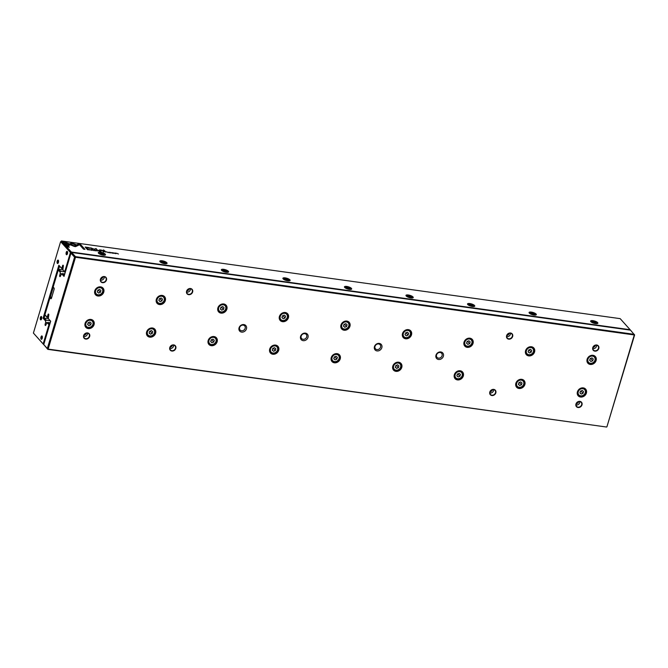 <?xml version="1.0" encoding="UTF-8"?>
<svg xmlns="http://www.w3.org/2000/svg" width="668" height="668" viewBox="0 0 668 668"><rect width="100%" height="100%" fill="white"/><g stroke="black" fill="none" stroke-linecap="round" stroke-linejoin="round"><path stroke-width="1" d="M634.6 335.027L630.517 330.151L71.71 252.462L75.467 256.637L634.266 334.326L634.6 335.027L606.92 426.794L634.299 334.952L75.501 257.264L48.121 349.105L606.627 427.044L47.82 349.356L43.746 344.579L47.345 348.496L74.566 257.172L70.958 253.155L64.028 276.418L61.648 273.78L60.471 276.009A1.027 0.434 97.9 0 1 59.97 276.627A1.027 0.434 97.9 0 1 59.744 275.208L60.237 273.554L61.715 273.755M307.981 337.407A4.117 3.507 138.1 0 0 303.414 333.382A4.117 3.507 138.1 0 0 301.468 339.895A4.117 3.507 138.1 0 0 307.981 337.407M374.447 346.65A4.117 3.507 -41.9 0 1 380.952 344.162A4.117 3.507 -41.9 0 1 379.015 350.675A4.117 3.507 -41.9 0 1 374.447 346.65M156.337 299.364A5.01 4.267 -41.9 0 1 164.253 296.341A5.01 4.267 -41.9 0 1 161.89 304.257A5.01 4.267 -41.9 0 1 156.337 299.364M515.871 383.273A5.01 4.267 -41.9 0 1 523.795 380.251A5.01 4.267 -41.9 0 1 521.432 388.175A5.01 4.267 -41.9 0 1 515.871 383.273M464.043 342.141A5.01 4.267 -41.9 0 1 471.967 339.119A5.01 4.267 -41.9 0 1 469.604 347.043A5.01 4.267 -41.9 0 1 464.043 342.141M146.626 331.938A5.01 4.267 -41.9 0 1 154.542 328.915A5.01 4.267 -41.9 0 1 152.179 336.839A5.01 4.267 -41.9 0 1 146.626 331.938M587.13 359.25A5.01 4.267 -41.9 0 1 595.046 356.228A5.01 4.267 -41.9 0 1 592.683 364.152A5.01 4.267 -41.9 0 1 587.13 359.25M94.789 290.805A5.01 4.267 -41.9 0 1 102.713 287.783A5.01 4.267 -41.9 0 1 100.35 295.707A5.01 4.267 -41.9 0 1 94.789 290.805M402.503 333.582A5.01 4.267 -41.9 0 1 410.419 330.56A5.01 4.267 -41.9 0 1 408.064 338.484A5.01 4.267 -41.9 0 1 402.503 333.582M85.078 323.387A5.01 4.267 -41.9 0 1 93.002 320.364A5.01 4.267 -41.9 0 1 90.639 328.28A5.01 4.267 -41.9 0 1 85.078 323.387M454.332 374.723A5.01 4.267 -41.9 0 1 462.256 371.692A5.01 4.267 -41.9 0 1 459.893 379.616A5.01 4.267 -41.9 0 1 454.332 374.723M269.705 349.055A5.01 4.267 -41.9 0 1 277.629 346.024A5.01 4.267 -41.9 0 1 275.266 353.948A5.01 4.267 -41.9 0 1 269.705 349.055M340.964 325.032A5.01 4.267 -41.9 0 1 348.88 322.009A5.01 4.267 -41.9 0 1 346.517 329.925A5.01 4.267 -41.9 0 1 340.964 325.032M208.166 340.496A5.01 4.267 -41.9 0 1 216.081 337.474A5.01 4.267 -41.9 0 1 213.727 345.389A5.01 4.267 -41.9 0 1 208.166 340.496M577.419 391.832A5.01 4.267 -41.9 0 1 585.335 388.809A5.01 4.267 -41.9 0 1 582.972 396.725A5.01 4.267 -41.9 0 1 577.419 391.832M525.582 350.7A5.01 4.267 -41.9 0 1 533.507 347.677A5.01 4.267 -41.9 0 1 531.144 355.593A5.01 4.267 -41.9 0 1 525.582 350.7M279.416 316.473A5.01 4.267 -41.9 0 1 287.34 313.451A5.01 4.267 -41.9 0 1 284.977 321.375A5.01 4.267 -41.9 0 1 279.416 316.473M217.877 307.923A5.01 4.267 -41.9 0 1 225.792 304.892A5.01 4.267 -41.9 0 1 223.438 312.816A5.01 4.267 -41.9 0 1 217.877 307.923M392.792 366.164A5.01 4.267 -41.9 0 1 400.708 363.141A5.01 4.267 -41.9 0 1 398.345 371.057A5.01 4.267 -41.9 0 1 392.792 366.164M331.253 357.605A5.01 4.267 -41.9 0 1 339.169 354.583A5.01 4.267 -41.9 0 1 336.806 362.507A5.01 4.267 -41.9 0 1 331.253 357.605M239.052 327.829A4.117 3.507 -41.9 0 1 245.565 325.341A4.117 3.507 -41.9 0 1 243.62 331.854A4.117 3.507 -41.9 0 1 239.052 327.829M435.987 355.209A4.117 3.507 -41.9 0 1 442.5 352.721A4.117 3.507 -41.9 0 1 440.554 359.234A4.117 3.507 -41.9 0 1 435.987 355.209M186.589 291.173A3.365 2.864 -41.9 0 1 191.908 289.144A3.365 2.864 -41.9 0 1 190.322 294.463A3.365 2.864 -41.9 0 1 186.589 291.173M506.611 335.662A3.365 2.864 -41.9 0 1 511.93 333.633A3.365 2.864 -41.9 0 1 510.344 338.952A3.365 2.864 -41.9 0 1 506.611 335.662M100.434 279.199A3.365 2.864 -41.9 0 1 105.753 277.17A3.365 2.864 -41.9 0 1 104.166 282.481A3.365 2.864 -41.9 0 1 100.434 279.199M592.766 347.644A3.365 2.864 -41.9 0 1 598.085 345.615A3.365 2.864 -41.9 0 1 596.499 350.925A3.365 2.864 -41.9 0 1 592.766 347.644M169.781 347.56A3.365 2.864 -41.9 0 1 175.099 345.523A3.365 2.864 -41.9 0 1 173.513 350.842A3.365 2.864 -41.9 0 1 169.781 347.56M489.803 392.049A3.365 2.864 -41.9 0 1 495.122 390.02A3.365 2.864 -41.9 0 1 493.535 395.331A3.365 2.864 -41.9 0 1 489.803 392.049M83.625 335.578A3.365 2.864 -41.9 0 1 88.944 333.549A3.365 2.864 -41.9 0 1 87.358 338.868A3.365 2.864 -41.9 0 1 83.625 335.578M575.958 404.023A3.365 2.864 -41.9 0 1 581.277 401.994A3.365 2.864 -41.9 0 1 579.69 407.313A3.365 2.864 -41.9 0 1 575.958 404.023M61.648 273.78L64.813 273.796M100.701 278.79L101.302 278.873M186.865 290.764L187.466 290.847M506.878 335.252L507.48 335.336M593.042 347.235L593.643 347.318M62.692 273.504L64.345 275.35M63.026 269.939L58.984 269.379L60.713 271.3L64.571 271.834M60.713 271.3L60.153 272.11L58.233 270.072L53.164 287.073L54.025 288.017A1.027 0.434 97.9 0 1 54.066 288.092A1.027 0.434 97.9 0 1 54.1 289.361L51.486 298.128A1.027 0.434 97.9 0 1 51.202 298.663A1.027 0.434 97.9 0 1 50.843 298.671L49.991 297.719L44.923 314.72L46.802 316.899L48.413 316.448M60.237 273.554L60.153 272.11M54.175 288.434L53.164 287.073M51.728 297.31L50.793 297.176L51.528 297.995M46.802 316.899L48.23 317.517M46.985 317.35L44.931 314.82M47.486 316.323L47.979 314.67A1.027 0.434 97.9 0 1 48.48 314.052A1.027 0.434 97.9 0 1 48.706 315.471L48.296 318.569L50.676 321.216L43.746 344.579M50.618 321.391L48.296 318.569M47.345 348.496L48.121 349.105L47.294 348.537M74.566 257.071L75.467 256.637L75.501 257.264L74.566 257.172M50.793 297.176L49.991 297.719M576.108 403.948A3.09 2.63 138.1 0 0 576.584 406.403A3.09 2.63 138.1 0 0 580.642 406.294A3.09 2.63 138.1 0 0 581.177 402.27A3.09 2.63 138.1 0 0 578.363 401.652A3.09 2.63 138.1 0 0 576.108 403.948M576 405.017A3.09 2.63 138.1 0 0 579.749 402.604A3.09 2.63 138.1 0 0 579.866 401.543M578.914 401.518A4.81 4.091 -41.9 0 1 576.075 404.073M83.776 335.503A3.09 2.63 138.1 0 0 84.243 337.958A3.09 2.63 138.1 0 0 88.301 337.849A3.09 2.63 138.1 0 0 88.844 333.825A3.09 2.63 138.1 0 0 86.03 333.207A3.09 2.63 138.1 0 0 83.776 335.503M83.659 336.572A3.09 2.63 138.1 0 0 87.416 334.159A3.09 2.63 138.1 0 0 87.533 333.098M86.581 333.073A4.81 4.091 -41.9 0 1 83.742 335.628M489.953 391.974A3.09 2.63 138.1 0 0 490.421 394.421A3.09 2.63 138.1 0 0 494.479 394.312A3.09 2.63 138.1 0 0 495.021 390.296A3.09 2.63 138.1 0 0 492.207 389.678A3.09 2.63 138.1 0 0 489.953 391.974M489.836 393.043A3.09 2.63 138.1 0 0 493.594 390.63A3.09 2.63 138.1 0 0 493.702 389.561M492.759 389.544A4.81 4.091 -41.9 0 1 489.92 392.091M169.931 347.485A3.09 2.63 138.1 0 0 170.407 349.932A3.09 2.63 138.1 0 0 174.465 349.823A3.09 2.63 138.1 0 0 174.999 345.807A3.09 2.63 138.1 0 0 172.185 345.181A3.09 2.63 138.1 0 0 169.931 347.485M169.822 348.546A3.09 2.63 138.1 0 0 173.571 346.141A3.09 2.63 138.1 0 0 173.688 345.072M172.736 345.055A4.81 4.091 -41.9 0 1 169.897 347.602M592.917 347.569A3.09 2.63 138.1 0 0 593.393 350.015A3.09 2.63 138.1 0 0 597.451 349.915A3.09 2.63 138.1 0 0 597.985 345.89A3.09 2.63 138.1 0 0 595.171 345.272A3.09 2.63 138.1 0 0 592.917 347.569M596.674 345.156A3.09 2.63 -41.9 0 1 596.557 346.224A3.09 2.63 -41.9 0 1 592.8 348.638M595.722 345.139A4.81 4.091 -41.9 0 1 592.883 347.686M100.584 279.124A3.09 2.63 138.1 0 0 101.052 281.57A3.09 2.63 138.1 0 0 105.11 281.47A3.09 2.63 138.1 0 0 105.653 277.445A3.09 2.63 138.1 0 0 102.839 276.828A3.09 2.63 138.1 0 0 100.584 279.124M104.342 276.711A3.09 2.63 -41.9 0 1 104.225 277.779A3.09 2.63 -41.9 0 1 100.467 280.193M103.39 276.694A4.81 4.091 -41.9 0 1 100.551 279.241M506.761 335.595A3.09 2.63 138.1 0 0 507.229 338.041A3.09 2.63 138.1 0 0 511.287 337.933A3.09 2.63 138.1 0 0 511.83 333.908A3.09 2.63 138.1 0 0 509.016 333.29A3.09 2.63 138.1 0 0 506.761 335.595M510.511 333.182A3.09 2.63 -41.9 0 1 510.402 334.25A3.09 2.63 -41.9 0 1 506.645 336.655M509.567 333.165A4.81 4.091 -41.9 0 1 506.728 335.712M186.739 291.098A3.09 2.63 138.1 0 0 187.215 293.553A3.09 2.63 138.1 0 0 191.273 293.444A3.09 2.63 138.1 0 0 191.808 289.419A3.09 2.63 138.1 0 0 188.994 288.801A3.09 2.63 138.1 0 0 186.739 291.098M190.497 288.693A3.09 2.63 -41.9 0 1 190.38 289.753A3.09 2.63 -41.9 0 1 186.631 292.166M189.545 288.668A4.81 4.091 -41.9 0 1 186.706 291.223M592.149 355.376A4.459 3.799 -41.9 0 1 594.578 356.495L593.852 355.685A4.81 4.091 -41.9 0 1 593.86 355.702M587.222 361.664A4.81 4.091 -41.9 0 1 587.214 361.655L587.94 362.457A4.459 3.799 -41.9 0 1 587.088 359.927M587.239 359.2A4.81 4.091 138.1 0 0 587.974 363.008A4.81 4.091 138.1 0 0 594.286 362.841A4.81 4.091 138.1 0 0 595.121 356.587A4.81 4.091 138.1 0 0 590.746 355.626A4.81 4.091 138.1 0 0 587.239 359.2M594.963 360.177A3.916 3.332 138.1 0 0 590.621 356.353A3.916 3.332 138.1 0 0 588.775 362.54A3.916 3.332 138.1 0 0 594.963 360.177M592.725 360.812L593.259 359L591.99 357.881L590.186 358.574L589.644 360.378L590.913 361.497L592.725 360.812L590.579 358.424M594.578 356.495A4.459 3.799 -41.9 0 1 595.263 360.035A4.459 3.799 -41.9 0 1 592.007 363.35A4.459 3.799 -41.9 0 1 587.94 362.457M589.71 360.161L590.913 361.497M577.511 394.237A4.81 4.091 -41.9 0 1 577.503 394.237L578.229 395.038A4.459 3.799 -41.9 0 1 577.377 392.5M577.528 391.774A4.81 4.091 138.1 0 0 578.263 395.59A4.81 4.091 138.1 0 0 584.575 395.423A4.81 4.091 138.1 0 0 585.41 389.16A4.81 4.091 138.1 0 0 581.035 388.2A4.81 4.091 138.1 0 0 577.528 391.774M525.699 350.642A4.81 4.091 138.1 0 0 526.434 354.457A4.81 4.091 138.1 0 0 532.738 354.291A4.81 4.091 138.1 0 0 533.582 348.028A4.81 4.091 138.1 0 0 529.206 347.068A4.81 4.091 138.1 0 0 525.699 350.642M515.972 385.686A4.81 4.091 -41.9 0 1 515.963 385.678L516.69 386.48A4.459 3.799 -41.9 0 1 515.83 383.941M515.988 383.223A4.81 4.091 138.1 0 0 516.723 387.031A4.81 4.091 138.1 0 0 523.027 386.864A4.81 4.091 138.1 0 0 523.871 380.61A4.81 4.091 138.1 0 0 519.495 379.641A4.81 4.091 138.1 0 0 515.988 383.223M470.781 338.576A4.81 4.091 -41.9 0 1 470.781 338.584L471.499 339.386A4.459 3.799 -41.9 0 1 472.176 342.918A4.459 3.799 -41.9 0 1 468.919 346.241A4.459 3.799 -41.9 0 1 464.853 345.348A4.459 3.799 -41.9 0 1 464.001 342.809M464.16 342.091A4.81 4.091 138.1 0 0 464.886 345.899A4.81 4.091 138.1 0 0 471.199 345.732A4.81 4.091 138.1 0 0 472.042 339.478A4.81 4.091 138.1 0 0 467.658 338.509A4.81 4.091 138.1 0 0 464.16 342.091M454.432 377.128A4.81 4.091 -41.9 0 1 454.424 377.128L455.142 377.921A4.459 3.799 -41.9 0 1 454.29 375.391M454.449 374.664A4.81 4.091 138.1 0 0 455.175 378.472A4.81 4.091 138.1 0 0 461.488 378.305A4.81 4.091 138.1 0 0 462.331 372.051A4.81 4.091 138.1 0 0 457.947 371.091A4.81 4.091 138.1 0 0 454.449 374.664M409.233 330.025A4.81 4.091 -41.9 0 1 409.242 330.034L409.952 330.827A4.459 3.799 -41.9 0 1 410.636 334.367A4.459 3.799 -41.9 0 1 407.38 337.691A4.459 3.799 -41.9 0 1 403.313 336.789A4.459 3.799 -41.9 0 1 402.462 334.259M402.612 333.532A4.81 4.091 138.1 0 0 403.347 337.34A4.81 4.091 138.1 0 0 409.659 337.173A4.81 4.091 138.1 0 0 410.494 330.919A4.81 4.091 138.1 0 0 406.119 329.959A4.81 4.091 138.1 0 0 402.612 333.532M397.811 362.281A4.459 3.799 -41.9 0 1 400.241 363.4L399.514 362.599A4.81 4.091 -41.9 0 1 399.531 362.607M392.884 368.569A4.81 4.091 -41.9 0 1 392.876 368.569L393.602 369.371A4.459 3.799 -41.9 0 1 392.751 366.832M392.901 366.106A4.81 4.091 138.1 0 0 393.636 369.922A4.81 4.091 138.1 0 0 399.948 369.755A4.81 4.091 138.1 0 0 400.783 363.492A4.81 4.091 138.1 0 0 396.408 362.532A4.81 4.091 138.1 0 0 392.901 366.106M347.694 321.467A4.81 4.091 -41.9 0 1 347.694 321.475L348.412 322.268A4.459 3.799 -41.9 0 1 349.088 325.809A4.459 3.799 -41.9 0 1 345.84 329.132A4.459 3.799 -41.9 0 1 341.774 328.238A4.459 3.799 -41.9 0 1 340.914 325.7M341.056 327.437A4.81 4.091 -41.9 0 1 341.047 327.437L341.774 328.238M341.072 324.974A4.81 4.091 138.1 0 0 341.807 328.79A4.81 4.091 138.1 0 0 348.12 328.623A4.81 4.091 138.1 0 0 348.955 322.36A4.81 4.091 138.1 0 0 344.579 321.4A4.81 4.091 138.1 0 0 341.072 324.974M337.983 354.04A4.81 4.091 -41.9 0 1 337.983 354.048L338.701 354.85A4.459 3.799 -41.9 0 1 339.377 358.39A4.459 3.799 -41.9 0 1 336.129 361.705A4.459 3.799 -41.9 0 1 332.063 360.812A4.459 3.799 -41.9 0 1 331.203 358.273M331.345 360.019A4.81 4.091 -41.9 0 1 331.336 360.01L332.063 360.812M331.361 357.555A4.81 4.091 138.1 0 0 332.096 361.363A4.81 4.091 138.1 0 0 338.409 361.196A4.81 4.091 138.1 0 0 339.244 354.942A4.81 4.091 138.1 0 0 334.868 353.973A4.81 4.091 138.1 0 0 331.361 357.555M286.154 312.908A4.81 4.091 -41.9 0 1 286.154 312.916L286.873 313.718A4.459 3.799 -41.9 0 1 287.549 317.258A4.459 3.799 -41.9 0 1 284.292 320.573A4.459 3.799 -41.9 0 1 280.226 319.68A4.459 3.799 -41.9 0 1 279.374 317.141M279.516 318.886A4.81 4.091 -41.9 0 1 279.508 318.878L280.226 319.68M279.533 316.423A4.81 4.091 138.1 0 0 280.259 320.231A4.81 4.091 138.1 0 0 286.572 320.064A4.81 4.091 138.1 0 0 287.415 313.81A4.81 4.091 138.1 0 0 283.04 312.841A4.81 4.091 138.1 0 0 279.533 316.423M276.443 345.49A4.81 4.091 -41.9 0 1 276.443 345.498L277.162 346.291A4.459 3.799 -41.9 0 1 277.838 349.832A4.459 3.799 -41.9 0 1 274.581 353.155A4.459 3.799 -41.9 0 1 270.515 352.253A4.459 3.799 -41.9 0 1 269.663 349.723M269.805 351.46A4.81 4.091 -41.9 0 1 269.797 351.46L270.515 352.253M269.822 348.997A4.81 4.091 138.1 0 0 270.548 352.804A4.81 4.091 138.1 0 0 276.861 352.646A4.81 4.091 138.1 0 0 277.704 346.383A4.81 4.091 138.1 0 0 273.321 345.423A4.81 4.091 138.1 0 0 269.822 348.997M224.607 304.357A4.81 4.091 -41.9 0 1 224.615 304.366L225.325 305.159A4.459 3.799 -41.9 0 1 226.009 308.7A4.459 3.799 -41.9 0 1 222.753 312.023A4.459 3.799 -41.9 0 1 218.686 311.121A4.459 3.799 -41.9 0 1 217.835 308.591M217.968 310.328A4.81 4.091 -41.9 0 1 217.96 310.328L218.686 311.121M217.985 307.864A4.81 4.091 138.1 0 0 218.72 311.672A4.81 4.091 138.1 0 0 225.032 311.513A4.81 4.091 138.1 0 0 225.876 305.251A4.81 4.091 138.1 0 0 221.492 304.291A4.81 4.091 138.1 0 0 217.985 307.864M214.896 336.931A4.81 4.091 -41.9 0 1 214.904 336.939L215.614 337.741A4.459 3.799 -41.9 0 1 216.298 341.273A4.459 3.799 -41.9 0 1 213.042 344.596A4.459 3.799 -41.9 0 1 208.975 343.703A4.459 3.799 -41.9 0 1 208.124 341.164M208.257 342.901A4.81 4.091 -41.9 0 1 208.249 342.901L208.975 343.703M208.274 340.438A4.81 4.091 138.1 0 0 209.009 344.254A4.81 4.091 138.1 0 0 215.321 344.087A4.81 4.091 138.1 0 0 216.165 337.833A4.81 4.091 138.1 0 0 211.781 336.864A4.81 4.091 138.1 0 0 208.274 340.438M163.067 295.799A4.81 4.091 -41.9 0 1 163.067 295.807L163.785 296.609A4.459 3.799 -41.9 0 1 164.47 300.141A4.459 3.799 -41.9 0 1 161.213 303.464A4.459 3.799 -41.9 0 1 157.147 302.571A4.459 3.799 -41.9 0 1 156.295 300.032M156.429 301.769A4.81 4.091 -41.9 0 1 156.421 301.769L157.147 302.571M156.446 299.306A4.81 4.091 138.1 0 0 157.18 303.122A4.81 4.091 138.1 0 0 163.493 302.955A4.81 4.091 138.1 0 0 164.328 296.701A4.81 4.091 138.1 0 0 159.953 295.732A4.81 4.091 138.1 0 0 156.446 299.306M153.356 328.372A4.81 4.091 -41.9 0 1 153.356 328.38L154.074 329.182A4.459 3.799 -41.9 0 1 154.759 332.722A4.459 3.799 -41.9 0 1 151.502 336.037A4.459 3.799 -41.9 0 1 147.436 335.144A4.459 3.799 -41.9 0 1 146.576 332.614M146.718 334.351A4.81 4.091 -41.9 0 1 146.709 334.342L147.436 335.144M146.735 331.887A4.81 4.091 138.1 0 0 147.469 335.695A4.81 4.091 138.1 0 0 153.782 335.528A4.81 4.091 138.1 0 0 154.617 329.274A4.81 4.091 138.1 0 0 150.242 328.305A4.81 4.091 138.1 0 0 146.735 331.887M101.528 287.24A4.81 4.091 -41.9 0 1 101.528 287.248L102.246 288.05A4.459 3.799 -41.9 0 1 102.922 291.59A4.459 3.799 -41.9 0 1 99.666 294.905A4.459 3.799 -41.9 0 1 95.608 294.012A4.459 3.799 -41.9 0 1 94.747 291.482M94.889 293.219A4.81 4.091 -41.9 0 1 94.881 293.21L95.608 294.012M94.906 290.755A4.81 4.091 138.1 0 0 95.641 294.563A4.81 4.091 138.1 0 0 101.945 294.396A4.81 4.091 138.1 0 0 102.788 288.142A4.81 4.091 138.1 0 0 98.413 287.173A4.81 4.091 138.1 0 0 94.906 290.755M90.105 319.504A4.459 3.799 -41.9 0 1 92.535 320.623L91.808 319.813A4.81 4.091 -41.9 0 1 91.817 319.83M85.178 325.792A4.81 4.091 -41.9 0 1 85.17 325.792L85.896 326.594A4.459 3.799 -41.9 0 1 85.036 324.055M85.195 323.329A4.81 4.091 138.1 0 0 85.93 327.145A4.81 4.091 138.1 0 0 92.234 326.978A4.81 4.091 138.1 0 0 93.077 320.715A4.81 4.091 138.1 0 0 88.702 319.755A4.81 4.091 138.1 0 0 85.195 323.329M585.251 392.759A3.916 3.332 138.1 0 0 580.909 388.935A3.916 3.332 138.1 0 0 579.064 395.114A3.916 3.332 138.1 0 0 585.251 392.759M583.014 393.385L583.548 391.573L582.279 390.463L580.475 391.147L579.933 392.959L581.202 394.078L583.014 393.385L580.868 390.997M582.438 387.949A4.459 3.799 -41.9 0 1 584.867 389.068A4.459 3.799 -41.9 0 1 585.552 392.609A4.459 3.799 -41.9 0 1 582.296 395.932A4.459 3.799 -41.9 0 1 578.229 395.038M533.415 351.627A3.916 3.332 138.1 0 0 529.081 347.803A3.916 3.332 138.1 0 0 527.236 353.982A3.916 3.332 138.1 0 0 533.415 351.627M531.177 352.253L531.72 350.441L530.45 349.331L528.639 350.015L528.104 351.827L529.373 352.946L531.177 352.253L529.039 349.865M530.609 346.817A4.459 3.799 -41.9 0 1 533.039 347.936A4.459 3.799 -41.9 0 1 533.715 351.477A4.459 3.799 -41.9 0 1 530.467 354.8A4.459 3.799 -41.9 0 1 526.401 353.906A4.459 3.799 -41.9 0 1 525.541 351.368M523.704 384.2A3.916 3.332 138.1 0 0 519.37 380.376A3.916 3.332 138.1 0 0 517.525 386.563A3.916 3.332 138.1 0 0 523.704 384.2M521.466 384.826L522.009 383.023L520.739 381.904L518.927 382.597L518.393 384.401L519.662 385.519L521.466 384.826L519.32 382.447M520.898 379.391A4.459 3.799 -41.9 0 1 523.328 380.518A4.459 3.799 -41.9 0 1 524.004 384.05A4.459 3.799 -41.9 0 1 520.748 387.373A4.459 3.799 -41.9 0 1 516.69 386.48M471.875 343.068A3.916 3.332 138.1 0 0 467.533 339.244A3.916 3.332 138.1 0 0 465.696 345.431A3.916 3.332 138.1 0 0 471.875 343.068M469.637 343.694L470.18 341.891L468.911 340.772L467.099 341.465L466.556 343.269L467.825 344.387L469.637 343.694L467.491 341.315M469.07 338.259A4.459 3.799 -41.9 0 1 471.499 339.386M462.164 375.641A3.916 3.332 138.1 0 0 457.822 371.817A3.916 3.332 138.1 0 0 455.985 378.004A3.916 3.332 138.1 0 0 462.164 375.641M459.926 376.276L460.469 374.464L459.2 373.345L457.388 374.038L456.845 375.85L458.114 376.961L459.926 376.276L457.78 373.888M459.359 370.84A4.459 3.799 -41.9 0 1 461.788 371.959A4.459 3.799 -41.9 0 1 462.465 375.499A4.459 3.799 -41.9 0 1 459.208 378.823A4.459 3.799 -41.9 0 1 455.142 377.921M410.336 334.509A3.916 3.332 138.1 0 0 405.994 330.685A3.916 3.332 138.1 0 0 404.148 336.872A3.916 3.332 138.1 0 0 410.336 334.509M408.098 335.144L408.632 333.332L407.363 332.213L405.559 332.906L405.017 334.718L406.286 335.829L408.098 335.144L405.952 332.756M407.522 329.708A4.459 3.799 -41.9 0 1 409.952 330.827M400.625 367.091A3.916 3.332 138.1 0 0 396.283 363.267A3.916 3.332 138.1 0 0 394.437 369.446A3.916 3.332 138.1 0 0 400.625 367.091M398.387 367.717L398.921 365.914L397.652 364.795L395.848 365.479L395.306 367.291L396.575 368.41L398.387 367.717L396.241 365.329M400.241 363.4A4.459 3.799 -41.9 0 1 400.925 366.941A4.459 3.799 -41.9 0 1 397.669 370.264A4.459 3.799 -41.9 0 1 393.602 369.371M348.796 325.959A3.916 3.332 138.1 0 0 344.454 322.135A3.916 3.332 138.1 0 0 342.609 328.314A3.916 3.332 138.1 0 0 348.796 325.959M346.55 326.585L347.093 324.782L345.824 323.663L344.012 324.347L343.477 326.159L344.746 327.278L346.55 326.585L344.412 324.197M345.982 321.149A4.459 3.799 -41.9 0 1 348.412 322.268M339.077 358.532A3.916 3.332 138.1 0 0 334.743 354.708A3.916 3.332 138.1 0 0 332.898 360.895A3.916 3.332 138.1 0 0 339.077 358.532M336.839 359.167L337.382 357.355L336.113 356.236L334.301 356.929L333.766 358.733L335.035 359.852L336.839 359.167L334.701 356.779M336.271 353.731A4.459 3.799 -41.9 0 1 338.701 354.85M287.248 317.4A3.916 3.332 138.1 0 0 282.906 313.576A3.916 3.332 138.1 0 0 281.069 319.763A3.916 3.332 138.1 0 0 287.248 317.4M285.011 318.035L285.553 316.223L284.284 315.104L282.472 315.797L281.938 317.601L283.207 318.719L285.011 318.035L282.865 315.647M284.443 312.599A4.459 3.799 -41.9 0 1 286.873 313.718M277.537 349.974A3.916 3.332 138.1 0 0 273.195 346.149A3.916 3.332 138.1 0 0 271.358 352.337A3.916 3.332 138.1 0 0 277.537 349.974M275.299 350.608L275.842 348.796L274.573 347.677L272.761 348.37L272.227 350.182L273.496 351.301L275.299 350.608L273.154 348.22M274.732 345.172A4.459 3.799 -41.9 0 1 277.162 346.291M225.709 308.841A3.916 3.332 138.1 0 0 221.367 305.017A3.916 3.332 138.1 0 0 219.521 311.204A3.916 3.332 138.1 0 0 225.709 308.841M223.471 309.476L224.005 307.664L222.736 306.545L220.933 307.238L220.39 309.05L221.659 310.169L223.471 309.476L221.325 307.088M222.895 304.04A4.459 3.799 -41.9 0 1 225.325 305.159M215.998 341.423A3.916 3.332 138.1 0 0 211.656 337.599A3.916 3.332 138.1 0 0 209.81 343.786A3.916 3.332 138.1 0 0 215.998 341.423M213.76 342.049L214.294 340.246L213.025 339.127L211.222 339.812L210.679 341.624L211.948 342.742L213.76 342.049L211.614 339.661M213.184 336.614A4.459 3.799 -41.9 0 1 215.614 337.741M164.169 300.291A3.916 3.332 138.1 0 0 159.827 296.467A3.916 3.332 138.1 0 0 157.982 302.646A3.916 3.332 138.1 0 0 164.169 300.291M161.932 300.917L162.466 299.114L161.197 297.995L159.393 298.679L158.85 300.491L160.12 301.61L161.932 300.917L159.786 298.529M161.355 295.481A4.459 3.799 -41.9 0 1 163.785 296.609M154.458 332.864A3.916 3.332 138.1 0 0 150.116 329.04A3.916 3.332 138.1 0 0 148.271 335.227A3.916 3.332 138.1 0 0 154.458 332.864M152.212 333.499L152.755 331.687L151.486 330.568L149.682 331.261L149.139 333.065L150.409 334.184L152.212 333.499L150.075 331.111M151.644 328.063A4.459 3.799 -41.9 0 1 154.074 329.182M102.621 291.732A3.916 3.332 138.1 0 0 98.288 287.908A3.916 3.332 138.1 0 0 96.442 294.095A3.916 3.332 138.1 0 0 102.621 291.732M100.384 292.367L100.926 290.555L99.657 289.436L97.845 290.129L97.311 291.933L98.58 293.052L100.384 292.367L98.238 289.979M99.816 286.931A4.459 3.799 -41.9 0 1 102.246 288.05M92.91 324.306A3.916 3.332 138.1 0 0 88.577 320.49A3.916 3.332 138.1 0 0 86.731 326.669A3.916 3.332 138.1 0 0 92.91 324.306M90.673 324.94L91.215 323.128L89.946 322.018L88.134 322.702L87.6 324.514L88.869 325.633L90.673 324.94L88.527 322.552M92.535 320.623A4.459 3.799 -41.9 0 1 93.211 324.164A4.459 3.799 -41.9 0 1 89.955 327.487A4.459 3.799 -41.9 0 1 85.896 326.594M579.999 392.734L581.202 394.078M528.171 351.602L529.373 352.946M518.46 384.183L519.662 385.519M466.623 343.051L467.825 344.387M456.912 375.625L458.114 376.961M405.084 334.493L406.286 335.829M395.373 367.066L396.575 368.41M343.544 325.934L344.746 327.278M333.833 358.516L335.035 359.852M282.005 317.384L283.207 318.719M272.285 349.957L273.496 351.301M220.457 308.825L221.659 310.169M210.746 341.406L211.948 342.742M158.917 300.274L160.12 301.61M149.206 332.848L150.409 334.184M97.378 291.716L98.58 293.052M87.667 324.289L88.869 325.633M436.546 354.933A3.09 2.63 -41.9 0 1 438.801 352.629A3.09 2.63 -41.9 0 1 441.615 353.255A3.09 2.63 -41.9 0 1 441.08 357.271A3.09 2.63 -41.9 0 1 437.022 357.38A3.09 2.63 -41.9 0 1 436.546 354.933M239.612 327.554A3.09 2.63 -41.9 0 1 241.866 325.258A3.09 2.63 -41.9 0 1 244.68 325.875A3.09 2.63 -41.9 0 1 244.146 329.9A3.09 2.63 -41.9 0 1 240.088 330A3.09 2.63 -41.9 0 1 239.612 327.554M375.007 346.375A3.09 2.63 -41.9 0 1 377.261 344.078A3.09 2.63 -41.9 0 1 380.075 344.696A3.09 2.63 -41.9 0 1 379.533 348.721A3.09 2.63 -41.9 0 1 375.474 348.83A3.09 2.63 -41.9 0 1 375.007 346.375M306.695 336.881A3.09 2.63 138.1 0 0 306.228 334.426A3.09 2.63 138.1 0 0 302.17 334.534A3.09 2.63 138.1 0 0 301.627 338.559A3.09 2.63 138.1 0 0 304.441 339.177A3.09 2.63 138.1 0 0 306.695 336.881M43.854 344.78L33.408 333.073L43.161 343.928L48.931 324.698L47.086 322.644L45.9 324.873A1.027 0.434 97.9 0 1 45.399 325.491A1.027 0.434 97.9 0 1 45.182 324.072L45.675 322.419L47.152 322.627M88.109 249.281L87.007 249.081L87.591 249.723L88.66 249.807L88.093 249.348M104.116 251.736L102.88 251.285L103.465 251.936L104.158 251.619L103.164 251.393L103.924 251.585M105.945 251.97L104.692 251.535L105.794 252.02M93.269 250.525L92.685 249.857L92.284 250.099L93.67 250.533M74.265 246.425L75.609 246.617L77.204 245.832L75.785 245.248L74.398 245.924L71.242 244.63L70.624 244.931L74.265 246.425M97.161 251.059L97.436 250.525L97.194 250.976L96 250.325L97.194 250.976M98.087 250.617L99.716 251.41L98.087 250.617M101.152 251.302L99.899 250.867L101.002 251.352M112.458 253.189L111.74 252.663L112.675 252.788L111.506 252.638L112.775 253.072M111.948 252.604L111.506 252.638M99.774 249.765L100.659 250.709L101.519 250.099L103.649 251.126L99.774 249.765M100.951 250.75L101.469 250.291L100.743 250.275L101.519 250.099M77.379 245.782L78.022 245.49L71.668 242.86L67.526 244.88L68.32 245.766L72.461 243.753L77.379 245.782M71.042 243.169L77.78 245.599M103.523 249.932L105.268 251.352L103.523 249.932M91.174 250.233L90.456 249.707L91.391 249.832L90.23 249.673L91.499 250.116M90.673 249.64L90.23 249.673M115.647 253.64C116.449 253.556 116.249 253.331 115.046 252.963C114.253 253.055 114.453 253.272 115.647 253.64L116.182 253.573M115.03 253.03L114.52 253.03M620.18 318.644L61.372 240.956L71.326 252.036L630.133 329.725L620.18 318.644M595.547 323.604A3.774 1.152 -163.4 0 1 590.696 321.467A3.774 1.152 -163.4 0 1 594.562 321.024A3.774 1.152 -163.4 0 1 597.551 323.512A3.774 1.152 -163.4 0 1 595.547 323.604M534.008 315.046A3.774 1.152 -163.4 0 1 529.156 312.908A3.774 1.152 -163.4 0 1 533.014 312.465A3.774 1.152 -163.4 0 1 536.012 314.954A3.774 1.152 -163.4 0 1 534.008 315.046M472.468 306.495A3.774 1.152 -163.4 0 1 467.608 304.357A3.774 1.152 -163.4 0 1 471.474 303.915A3.774 1.152 -163.4 0 1 474.464 306.395A3.774 1.152 -163.4 0 1 472.468 306.495M410.929 297.936A3.774 1.152 -163.4 0 1 406.069 295.799A3.774 1.152 -163.4 0 1 409.935 295.356A3.774 1.152 -163.4 0 1 412.924 297.844A3.774 1.152 -163.4 0 1 410.929 297.936M349.381 289.378A3.774 1.152 -163.4 0 1 344.529 287.24A3.774 1.152 -163.4 0 1 348.387 286.806A3.774 1.152 -163.4 0 1 351.385 289.286A3.774 1.152 -163.4 0 1 349.381 289.378M287.841 280.827A3.774 1.152 -163.4 0 1 282.981 278.69A3.774 1.152 -163.4 0 1 286.848 278.247A3.774 1.152 -163.4 0 1 289.837 280.727A3.774 1.152 -163.4 0 1 287.841 280.827M226.302 272.268A3.774 1.152 -163.4 0 1 221.442 270.131A3.774 1.152 -163.4 0 1 225.308 269.688A3.774 1.152 -163.4 0 1 228.297 272.177A3.774 1.152 -163.4 0 1 226.302 272.268M164.754 263.718A3.774 1.152 -163.4 0 1 159.903 261.572A3.774 1.152 -163.4 0 1 163.769 261.138A3.774 1.152 -163.4 0 1 166.758 263.618A3.774 1.152 -163.4 0 1 164.754 263.718M103.214 255.159A3.774 1.152 -163.4 0 1 98.363 253.022A3.774 1.152 -163.4 0 1 102.221 252.579A3.774 1.152 -163.4 0 1 105.21 255.059A3.774 1.152 -163.4 0 1 103.214 255.159M109.636 252.805L109.059 252.137L108.65 252.37L110.045 252.805M106.604 251.803L108.233 252.596L106.604 251.803M64.537 241.866L63.084 241.666L67.86 246.985L69.305 247.185L65.322 242.743L68.562 244.079L69.18 243.778L64.537 241.866L68.946 243.895M95.282 250.809C96.083 250.725 95.883 250.5 94.681 250.133C93.887 250.224 94.088 250.442 95.282 250.809L95.816 250.742M94.664 250.199L94.155 250.199M98.613 250.249L99.423 250.542L98.613 250.249M116.558 253.189L118.445 254.015L116.558 253.189M89.671 250.016L89.086 249.364L89.671 250.016M113.911 253.389L113.326 252.738L113.911 253.389M94.472 249.465L95.891 248.855L97.561 250.266L96.025 248.554L94.221 249.172L90.623 247.803L92.159 249.515L91.391 248.22L94.472 249.465M89.019 247.644L85.17 247.035L86.731 248.78L87.308 248.855L86.615 248.087L89.955 248.112L89.019 247.644L89.98 248.412M110.946 252.972L110.362 252.329L110.946 252.972M80.177 244.037L78.74 243.837L76.703 244.83L78.123 245.415L79.534 244.722L83.508 249.156L84.953 249.356L80.177 244.037L84.694 249.323M47.086 322.644L50.242 322.661M48.129 322.368L49.791 324.164M45.015 314.97L44.13 317.918L46.15 320.164L50 320.698M46.15 320.164L45.583 320.974L43.086 318.193L58.867 265.254L61.364 268.035L62.976 267.584M45.675 322.419L45.583 320.974M43.086 318.193L48.296 318.502M61.364 268.035L59.535 266.24L58.458 269.847M53.273 287.248L50.192 297.586M61.556 268.486L62.8 268.653M62.057 267.459L62.55 265.806A1.027 0.434 97.9 0 1 63.051 265.188A1.027 0.434 97.9 0 1 63.268 266.607L62.867 269.705L64.712 271.759L70.424 252.471L60.621 241.649L33.408 333.073M65.205 272.486L62.867 269.705M595.038 346.141L593.935 345.991M508.882 334.167L507.78 334.008M188.86 289.67L187.758 289.52M102.705 277.696L101.603 277.546M102.07 277.187L102.997 277.32M188.226 289.169L189.161 289.294M508.248 333.658L509.175 333.783M594.403 345.632L595.338 345.765M67.435 253.723A1.72 0.726 -82.1 0 0 67.376 251.602A1.72 0.726 -82.1 0 0 66.107 252.955A1.72 0.726 -82.1 0 0 66.959 254.6A1.72 0.726 -82.1 0 0 67.435 253.723M42.218 338.292A1.72 0.726 -82.1 0 0 42.167 336.171A1.72 0.726 -82.1 0 0 40.898 337.524A1.72 0.726 -82.1 0 0 41.75 339.177A1.72 0.726 -82.1 0 0 42.218 338.292M41.616 318.845A1.72 0.726 -82.1 0 0 41.558 316.724A1.72 0.726 -82.1 0 0 40.289 318.077A1.72 0.726 -82.1 0 0 41.14 319.721A1.72 0.726 -82.1 0 0 41.616 318.845M58.425 262.466A1.72 0.726 -82.1 0 0 58.367 260.345A1.72 0.726 -82.1 0 0 57.097 261.697A1.72 0.726 -82.1 0 0 57.949 263.342A1.72 0.726 -82.1 0 0 58.425 262.466M58.467 260.545A1.369 0.584 -82.1 0 0 58.316 260.478A1.369 0.584 -82.1 0 0 57.548 261.756A1.369 0.584 -82.1 0 0 57.941 263.2A1.369 0.584 -82.1 0 0 58.099 263.175M41.658 316.933A1.369 0.584 -82.1 0 0 41.508 316.857A1.369 0.584 -82.1 0 0 40.74 318.143A1.369 0.584 -82.1 0 0 41.132 319.58A1.369 0.584 -82.1 0 0 41.291 319.554M42.259 336.38A1.369 0.584 -82.1 0 0 42.117 336.313A1.369 0.584 -82.1 0 0 41.349 337.591A1.369 0.584 -82.1 0 0 41.733 339.027A1.369 0.584 -82.1 0 0 41.892 339.002M67.476 251.803A1.369 0.584 -82.1 0 0 67.326 251.736A1.369 0.584 -82.1 0 0 66.558 253.013A1.369 0.584 -82.1 0 0 66.95 254.458A1.369 0.584 -82.1 0 0 67.109 254.433M596.223 322.51A2.129 0.651 16.6 0 0 593.485 321.3A2.129 0.651 16.6 0 0 592.357 321.358A2.129 0.651 16.6 0 0 594.044 322.753A2.129 0.651 16.6 0 0 596.223 322.51L596.633 323.178A2.747 0.843 -163.4 0 1 596.691 323.479A2.747 0.843 -163.4 0 1 596.516 323.679M591.472 322.176A2.747 0.843 -163.4 0 1 591.43 321.909A2.747 0.843 -163.4 0 1 591.648 321.692L592.357 321.358M595.739 322.611L595.18 321.993L592.716 321.65L594.787 322.753L595.739 322.611M594.963 322.727L595.18 321.993M593.434 322.318L593.677 321.517M534.676 313.952A2.129 0.651 16.6 0 0 531.945 312.749A2.129 0.651 16.6 0 0 530.818 312.799A2.129 0.651 16.6 0 0 532.505 314.202A2.129 0.651 16.6 0 0 534.676 313.952L535.085 314.628A2.747 0.843 -163.4 0 1 535.151 314.92A2.747 0.843 -163.4 0 1 534.976 315.121M529.924 313.618A2.747 0.843 -163.4 0 1 529.883 313.359A2.747 0.843 -163.4 0 1 530.1 313.142L530.818 312.799M534.191 314.052L533.64 313.434L531.177 313.092L533.239 314.194L534.191 314.052M473.136 305.393A2.129 0.651 16.6 0 0 470.397 304.19A2.129 0.651 16.6 0 0 469.27 304.241A2.129 0.651 16.6 0 0 470.957 305.643A2.129 0.651 16.6 0 0 473.136 305.393L473.545 306.069A2.747 0.843 -163.4 0 1 473.612 306.37A2.747 0.843 -163.4 0 1 473.428 306.562M468.385 305.059A2.747 0.843 -163.4 0 1 468.343 304.8A2.747 0.843 -163.4 0 1 468.56 304.583L469.27 304.241M472.652 305.501L470.589 304.399L469.637 304.541L470.188 305.159L472.652 305.501M411.597 296.842A2.129 0.651 16.6 0 0 408.858 295.632A2.129 0.651 16.6 0 0 407.731 295.69A2.129 0.651 16.6 0 0 409.417 297.085A2.129 0.651 16.6 0 0 411.597 296.842L412.006 297.51A2.747 0.843 -163.4 0 1 412.064 297.811A2.747 0.843 -163.4 0 1 411.889 298.011M406.845 296.509A2.747 0.843 -163.4 0 1 406.804 296.241A2.747 0.843 -163.4 0 1 407.021 296.024L407.731 295.69M411.112 296.943L410.553 296.325L408.098 295.982L410.16 297.085L411.112 296.943M350.049 288.284A2.129 0.651 16.6 0 0 347.318 287.081A2.129 0.651 16.6 0 0 346.191 287.131A2.129 0.651 16.6 0 0 347.878 288.534A2.129 0.651 16.6 0 0 350.049 288.284L350.466 288.96A2.747 0.843 -163.4 0 1 350.525 289.261A2.747 0.843 -163.4 0 1 350.349 289.453M345.298 287.95A2.747 0.843 -163.4 0 1 345.264 287.691A2.747 0.843 -163.4 0 1 345.473 287.474L346.191 287.131M349.573 288.392L347.502 287.29L346.55 287.432L347.109 288.05L349.573 288.392M288.509 279.725A2.129 0.651 16.6 0 0 285.77 278.523A2.129 0.651 16.6 0 0 284.643 278.581A2.129 0.651 16.6 0 0 286.33 279.976A2.129 0.651 16.6 0 0 288.509 279.725L288.918 280.401A2.747 0.843 -163.4 0 1 288.985 280.702A2.747 0.843 -163.4 0 1 288.801 280.902M283.758 279.391A2.747 0.843 -163.4 0 1 283.716 279.132A2.747 0.843 -163.4 0 1 283.933 278.915L284.643 278.581M288.025 279.834L285.962 278.731L285.011 278.873L285.562 279.491L288.025 279.834M226.97 271.175A2.129 0.651 16.6 0 0 224.231 269.964A2.129 0.651 16.6 0 0 223.104 270.022A2.129 0.651 16.6 0 0 224.79 271.425A2.129 0.651 16.6 0 0 226.97 271.175L227.379 271.843A2.747 0.843 -163.4 0 1 227.437 272.143A2.747 0.843 -163.4 0 1 227.262 272.344M222.219 270.841A2.747 0.843 -163.4 0 1 222.177 270.573A2.747 0.843 -163.4 0 1 222.394 270.356L223.104 270.022M226.485 271.275L225.926 270.657L223.471 270.315L225.534 271.417L226.485 271.275M165.43 262.616A2.129 0.651 16.6 0 0 162.691 261.413A2.129 0.651 16.6 0 0 161.564 261.464A2.129 0.651 16.6 0 0 163.251 262.866A2.129 0.651 16.6 0 0 165.43 262.616L165.839 263.292A2.747 0.843 -163.4 0 1 165.898 263.593A2.747 0.843 -163.4 0 1 165.722 263.785M160.679 262.282A2.747 0.843 -163.4 0 1 160.637 262.023A2.747 0.843 -163.4 0 1 160.854 261.806L161.564 261.464M164.946 262.724L162.883 261.622L161.923 261.764L162.483 262.382L164.946 262.724M103.882 254.065A2.129 0.651 16.6 0 0 101.144 252.855A2.129 0.651 16.6 0 0 100.025 252.913A2.129 0.651 16.6 0 0 101.703 254.308A2.129 0.651 16.6 0 0 103.882 254.065L104.291 254.733A2.747 0.843 -163.4 0 1 104.358 255.034A2.747 0.843 -163.4 0 1 104.183 255.234M99.131 253.731A2.747 0.843 -163.4 0 1 99.089 253.464A2.747 0.843 -163.4 0 1 99.307 253.247L100.025 252.913M103.398 254.166L102.847 253.548L100.384 253.205L102.446 254.308L103.398 254.166M533.423 314.169L533.64 313.434M531.895 313.768L532.129 312.958M471.884 305.61L472.101 304.884M470.347 305.209L470.589 304.399M410.336 297.06L410.553 296.325M408.808 296.65L409.05 295.849M348.796 288.501L349.013 287.774M347.268 288.1L347.502 287.29M287.257 279.942L287.474 279.216M285.72 279.541L285.962 278.731M225.709 271.392L225.926 270.657M224.181 270.983L224.423 270.181M164.169 262.833L164.386 262.106M162.641 262.432L162.883 261.622M102.63 254.274L102.847 253.548M101.093 253.873L101.336 253.072M43.787 344.671L43.161 343.928M70.424 252.471L71.326 252.036L71.367 252.663L70.432 252.571M49.741 324.339L48.931 324.698L49.557 324.957M43.779 344.337L43.211 343.895M65.339 272.018L64.712 271.759L65.222 272.402M58.867 265.254L59.535 266.24M115.581 253.564L115.113 253.038L115.564 253.623M90.948 250.066L91.666 250.325M90.172 249.865L90.631 249.765M103.724 250.158L105.01 251.318M63.285 241.883L64.487 242.05M65.322 242.743L69.046 247.143M95.215 250.734L94.747 250.208L95.198 250.792M67.627 244.997L70.983 243.352M102.521 250.416L103.39 251.093M100.016 249.999L101.486 250.183M112.232 253.022L112.942 253.281M111.456 252.821L111.915 252.729M100.425 251.143L101.127 251.385M100.676 251.293L100.192 250.984L100.96 251.176M94.221 249.172L95.967 248.746L97.303 250.233M90.823 248.028L93.679 249.164M91.391 248.22L92.359 249.548M85.37 247.26L89.236 248.028L85.921 247.319L86.439 247.886M86.615 248.087L87.049 248.822M70.8 245.006L74.348 246.116L75.734 245.44L76.97 245.949M105.218 251.803L105.92 252.053M105.46 251.953L104.985 251.652L105.744 251.836M103.398 251.552L104.099 251.803M88.051 249.465L88.593 249.782M88.076 249.799L87.291 249.181L88.418 249.565M76.878 244.897L78.682 244.029L80.118 244.229M59.744 275.208L60.671 275.333M47.979 314.67L48.797 314.787M51.444 298.27L50.843 298.671M45.182 324.072L46.1 324.197M62.55 265.806L63.368 265.922M584.141 388.258L584.867 389.068M525.674 353.096L526.401 353.906M532.312 347.126L533.039 347.936M522.601 379.708L523.328 380.518M464.126 344.538L464.853 345.348M461.062 371.149L461.788 371.959M402.587 335.979L403.313 336.789"/></g></svg>
